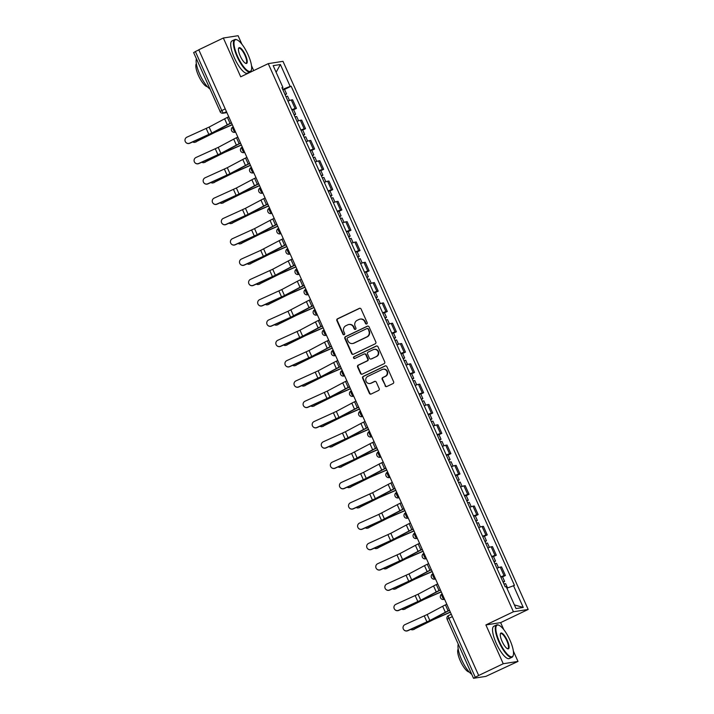 <?xml version="1.0" encoding="UTF-8"?>
<svg xmlns="http://www.w3.org/2000/svg" width="714" height="714" viewBox="0 0 714 714"><rect width="100%" height="100%" fill="white"/><g stroke="black" fill="none" stroke-linecap="round" stroke-linejoin="round"><path stroke-width="1.07" d="M366.737 323.942A0.982 0.937 -98.9 0 0 367.183 322.648L361.106 309.064A1.401 1.339 -98.9 0 0 359.329 308.368L337.508 318.801A1.401 1.339 -98.9 0 0 336.874 320.657L342.943 334.241A0.982 0.937 -98.9 0 0 344.193 334.723A0.982 0.937 -98.9 0 0 344.639 333.429L343.853 331.671A4.498 4.284 -98.9 0 1 345.906 325.727L347.718 324.852A4.498 4.284 -98.9 0 1 353.43 327.092L354.215 328.851A0.982 0.937 -98.9 0 0 355.465 329.332A0.982 0.937 -98.9 0 0 355.911 328.038L355.126 326.28A4.498 4.284 -98.9 0 1 357.178 320.336L358.99 319.461A4.498 4.284 -98.9 0 1 364.702 321.702L365.488 323.451A0.982 0.937 -98.9 0 0 366.737 323.942M385.06 385.801A1.401 1.339 -98.9 0 0 386.845 386.506L392.968 383.579A1.401 1.339 -98.9 0 0 393.61 381.713L386.863 366.639A1.401 1.339 -98.9 0 0 385.078 365.943L363.265 376.376A1.401 1.339 -98.9 0 0 362.623 378.233L369.37 393.316A1.401 1.339 -98.9 0 0 371.155 394.012L378.545 390.478A1.401 1.339 -98.9 0 0 379.188 388.612L376.296 382.16A1.401 1.339 -98.9 0 0 374.511 381.463L370.852 383.222A3.757 3.579 -98.9 0 1 365.898 380.865A3.757 3.579 -98.9 0 1 367.79 376.385L382.151 369.513A3.757 3.579 -98.9 0 1 387.104 371.869A3.757 3.579 -98.9 0 1 385.212 376.349L382.82 377.492A1.401 1.339 -98.9 0 0 382.177 379.348L385.498 385.738A1.401 1.339 -98.9 0 0 386.702 386.56M513.428 611.764L485.895 624.937L503.245 663.734L478.675 675.489L198.778 49.766L223.348 38.012L240.707 76.809L268.241 63.644L513.428 611.764L528.173 609.453L282.985 61.324L268.241 63.644M375.189 343.827A1.401 1.339 -98.9 0 0 375.832 341.97L369.084 326.896A1.401 1.339 -98.9 0 0 367.299 326.191L345.487 336.633A1.401 1.339 -98.9 0 0 344.844 338.49L351.591 353.564A1.401 1.339 -98.9 0 0 353.376 354.269L375.189 343.827M377.974 346.763L384.721 361.846A1.401 1.339 -98.9 0 1 384.078 363.703L362.266 374.136A1.401 1.339 -98.9 0 1 360.481 373.44L357.589 366.987A1.401 1.339 -98.9 0 1 358.232 365.131L367.076 360.9A1.401 1.339 -98.9 0 0 367.719 359.035L365.809 354.76A1.401 1.339 -98.9 0 0 364.024 354.064L354.813 358.464A0.982 0.937 -98.9 0 1 353.519 357.848A0.982 0.937 -98.9 0 1 354.01 356.679L376.189 346.067A1.401 1.339 -98.9 0 1 377.974 346.763M503.245 663.734L517.998 661.423L485.841 676.39L473.525 678.291L447.142 619.306L448.901 618.27L475.283 677.256L473.525 678.291M253.702 70.597L251.498 65.67M241.912 44.232L238.092 35.7L223.348 38.012M503.763 629.596L500.639 622.626L528.173 609.453M517.998 661.423L513.348 651.034M478.675 675.489L475.283 677.256M193.771 52.577L195.377 51.533L221.768 110.509A2.865 0.839 64.4 0 0 223.785 112.982L226.838 112.5M198.831 49.882L195.377 51.533M291.794 109.706A6.587 0.544 -24.1 0 1 295.132 108.582L291.285 99.987A6.587 0.544 155.9 0 0 287.947 101.111M291.285 99.987L292.597 99.781L296.444 108.376L293.624 109.724M295.132 108.582L296.444 108.376M302.709 130.037L305.53 128.69L301.683 120.095L300.371 120.3A6.587 0.544 155.9 0 0 297.033 121.425M300.88 130.019A6.587 0.544 -24.1 0 1 304.218 128.895L305.53 128.69M311.795 150.351L314.615 149.003L310.768 140.408L309.457 140.613A6.587 0.544 155.9 0 0 306.119 141.738M309.965 150.333A6.587 0.544 -24.1 0 1 313.303 149.208L314.615 149.003M320.881 170.655L323.692 169.307L319.854 160.712L318.542 160.918A6.587 0.544 155.9 0 0 315.204 162.051M319.051 170.637A6.587 0.544 -24.1 0 1 322.389 169.513L323.692 169.307M329.966 190.968L332.778 189.621L328.94 181.026L327.628 181.231A6.587 0.544 155.9 0 0 324.29 182.356M328.137 190.95A6.587 0.544 -24.1 0 1 331.474 189.826L332.778 189.621M339.052 211.282L341.863 209.934L338.025 201.339L336.713 201.544A6.587 0.544 155.9 0 0 333.376 202.669M337.222 211.264A6.587 0.544 -24.1 0 1 340.56 210.139L341.863 209.934M348.137 231.586L350.949 230.238L347.111 221.652L345.799 221.858A6.587 0.544 155.9 0 0 342.461 222.982M346.299 231.568A6.587 0.544 -24.1 0 1 349.637 230.443L350.949 230.238M357.223 251.899L360.034 250.552L356.197 241.957L354.885 242.162A6.587 0.544 155.9 0 0 351.547 243.287M355.385 251.881A6.587 0.544 -24.1 0 1 358.723 250.757L360.034 250.552M366.309 272.212L369.12 270.865L365.282 262.27L363.97 262.475A6.587 0.544 155.9 0 0 360.632 263.6M364.47 272.195A6.587 0.544 -24.1 0 1 367.808 271.07L369.12 270.865M375.385 292.526L378.206 291.169L374.368 282.583L373.056 282.789A6.587 0.544 155.9 0 0 369.718 283.913M373.556 292.508A6.587 0.544 -24.1 0 1 376.894 291.374L378.206 291.169M384.471 312.83L387.291 311.482L383.454 302.888L382.142 303.093A6.587 0.544 155.9 0 0 378.804 304.218M382.642 312.812A6.587 0.544 -24.1 0 1 385.979 311.688L387.291 311.482M393.557 333.143L396.377 331.796L392.539 323.201L391.227 323.406A6.587 0.544 155.9 0 0 387.889 324.531M391.727 333.126A6.587 0.544 -24.1 0 1 395.065 332.001L396.377 331.796M402.642 353.457L405.463 352.109L401.625 343.514L400.313 343.72A6.587 0.544 155.9 0 0 396.975 344.844M400.813 353.439A6.587 0.544 -24.1 0 1 404.151 352.314L405.463 352.109M411.728 373.761L414.548 372.413L410.711 363.819L409.399 364.024A6.587 0.544 155.9 0 0 406.061 365.157M409.898 373.743A6.587 0.544 -24.1 0 1 413.236 372.619L414.548 372.413M420.814 394.074L423.634 392.727L419.787 384.132L418.484 384.337A6.587 0.544 155.9 0 0 415.146 385.462M418.984 394.057A6.587 0.544 -24.1 0 1 422.322 392.932L423.634 392.727M429.899 414.388L432.72 413.04L428.873 404.445L427.57 404.651A6.587 0.544 155.9 0 0 424.232 405.775M428.07 414.37A6.587 0.544 -24.1 0 1 431.408 413.245L432.72 413.04M438.985 434.692L441.805 433.344L437.959 424.759L436.656 424.964A6.587 0.544 155.9 0 0 433.309 426.088M437.155 434.674A6.587 0.544 -24.1 0 1 440.493 433.55L441.805 433.344M448.071 455.005L450.891 453.658L447.044 445.063L445.732 445.268A6.587 0.544 155.9 0 0 442.394 446.393M446.241 454.988A6.587 0.544 -24.1 0 1 449.579 453.863L450.891 453.658M457.156 475.319L459.977 473.971L456.13 465.376L454.818 465.582A6.587 0.544 155.9 0 0 451.48 466.706M455.327 475.301A6.587 0.544 -24.1 0 1 458.665 474.176L459.977 473.971M466.242 495.623L469.062 494.275L465.216 485.69L463.904 485.895A6.587 0.544 155.9 0 0 460.566 487.019M464.412 495.614A6.587 0.544 -24.1 0 1 467.75 494.481L469.062 494.275M475.328 515.936L478.148 514.589L474.301 505.994L472.989 506.199A6.587 0.544 155.9 0 0 469.651 507.324M473.498 515.919A6.587 0.544 -24.1 0 1 476.836 514.794L478.148 514.589M484.413 536.25L487.234 534.902L483.387 526.307L482.075 526.513A6.587 0.544 155.9 0 0 478.737 527.637M482.584 536.232A6.587 0.544 -24.1 0 1 485.922 535.107L487.234 534.902M493.499 556.563L496.319 555.215L492.473 546.621L491.161 546.826A6.587 0.544 155.9 0 0 487.823 547.95M491.669 556.545A6.587 0.544 -24.1 0 1 495.007 555.421L496.319 555.215M502.585 576.867L505.405 575.52L501.558 566.925L500.246 567.13A6.587 0.544 155.9 0 0 496.908 568.264M500.755 576.85A6.587 0.544 -24.1 0 1 504.093 575.725L505.405 575.52M282.11 88.072L282.949 87.527L273.167 65.652L280.388 64.519L290.17 86.394L282.682 89.357M506.895 588.166L514.473 585.409L291.178 86.233L290.17 86.394M513.464 585.569L523.246 607.436L516.026 608.569L506.244 586.703L505.226 586.854L281.941 87.688L282.949 87.527M485.895 624.937L500.639 622.626M284.538 89.42L291.178 86.233M280.388 64.519L276.122 72.257M514.383 604.901L523.246 607.436M366.701 323.96A0.982 0.937 -98.9 0 1 365.916 323.388L365.131 321.63A4.498 4.284 -98.9 0 0 360.552 319.042L360.124 319.113M348.851 324.504L349.28 324.433A4.498 4.284 -98.9 0 1 353.858 327.021L354.644 328.779A0.982 0.937 -98.9 0 0 355.429 329.35M359.901 308.243A1.401 1.339 -98.9 0 0 359.758 308.296L337.936 318.739A1.401 1.339 -98.9 0 0 337.303 320.595L343.372 334.17A0.982 0.937 -98.9 0 0 344.157 334.741M367.871 326.066A1.401 1.339 -98.9 0 0 367.728 326.128L345.915 336.562A1.401 1.339 -98.9 0 0 345.273 338.418L352.02 353.501A1.401 1.339 -98.9 0 0 353.234 354.322M368.013 329.109A0.982 0.937 -98.9 0 0 366.764 328.618L347.62 337.784A0.982 0.937 -98.9 0 0 347.174 339.079L347.995 340.935A4.498 4.284 -98.9 0 0 353.707 343.166L366.8 336.91A4.498 4.284 -98.9 0 0 368.843 330.966L368.442 329.047A0.982 0.937 -98.9 0 0 367.442 328.476L367.014 328.547M352.573 343.523L353.002 343.452A4.498 4.284 -98.9 0 0 354.135 343.104L353.707 343.166M368.442 329.047L369.272 330.894A4.498 4.284 -98.9 0 1 367.228 336.838L354.135 343.104M364.372 353.948L364.809 353.885A1.401 1.339 -98.9 0 1 366.237 354.688L368.147 358.972A1.401 1.339 -98.9 0 1 367.514 360.829L358.66 365.059A1.401 1.339 -98.9 0 0 358.026 366.916L360.909 373.368A1.401 1.339 -98.9 0 0 362.123 374.198M376.76 345.942A1.401 1.339 -98.9 0 0 376.617 345.995L354.439 356.607A0.982 0.937 -98.9 0 0 354.778 358.482M376.26 356.509A3.757 3.579 -98.9 0 0 374.145 349.369A3.757 3.579 -98.9 0 0 373.199 349.664L368.138 352.091A1.401 1.339 -98.9 0 0 367.505 353.948L369.415 358.223A1.401 1.339 -98.9 0 0 371.2 358.928L376.689 356.438A3.757 3.579 -98.9 0 0 374.582 349.307L374.145 349.369M370.843 359.035L371.28 358.963A1.401 1.339 -98.9 0 0 371.628 358.856L371.2 358.928M376.689 356.438L371.628 358.856M383.097 369.218L383.525 369.147A3.757 3.579 -98.9 0 1 385.64 376.278L383.248 377.429A1.401 1.339 -98.9 0 0 382.606 379.286L385.498 385.738M369.906 383.516L370.334 383.445A3.757 3.579 -98.9 0 0 371.28 383.15L370.852 383.222M375.091 381.338A1.401 1.339 -98.9 0 0 374.948 381.401L371.28 383.15M385.649 365.818A1.401 1.339 -98.9 0 0 385.506 365.871L363.694 376.305A1.401 1.339 -98.9 0 0 363.051 378.161L369.798 393.244A1.401 1.339 -98.9 0 0 371.012 394.066M196.27 141.836A3.293 2.767 73.3 0 1 195.868 141.997L194.904 142.282A3.293 2.767 -106.7 0 0 195.297 142.122L215.191 132.251L232.327 124.754M192.744 141.916A3.293 2.767 -106.7 0 0 194.904 142.282M285.939 96.622L287.555 96.167L289.5 100.522M284.948 94.409L286.564 93.953L285.154 94.864M282.851 89.714L284.467 89.268L286.564 93.953M232.255 124.611L215.298 132.036A7.158 0.598 155.9 0 0 211.192 133.973L195.297 142.122M228.757 116.775L227.391 117.426A9.014 0.75 155.9 0 0 224.615 118.827L209.122 127.074L186.925 137.168A3.293 3.275 -42.3 0 0 185.827 142.381A3.293 3.275 -42.3 0 0 189.603 143.157L189.71 143.282A3.293 3.275 137.7 0 1 185.935 142.497L185.827 142.381M231.497 122.915L230.631 123.335A7.158 0.598 155.9 0 0 228.426 124.441L212.933 132.688A7.158 0.598 -24.1 0 1 209.006 134.598L189.71 143.282M231.434 122.763L230.069 123.415A9.014 0.75 155.9 0 0 227.293 124.816L211.799 133.063L189.603 143.157M205.355 162.14A3.293 2.767 73.3 0 1 204.954 162.301L203.99 162.596A3.293 2.767 -106.7 0 0 204.382 162.435L224.276 152.564L241.412 145.067M201.83 162.221A3.293 2.767 -106.7 0 0 203.99 162.596M295.025 116.926L296.64 116.48L298.586 120.836M294.034 114.713L295.65 114.267L294.239 115.177M291.937 110.027L293.552 109.581L295.65 114.267M241.341 144.924L224.383 152.35A7.158 0.598 155.9 0 0 220.278 154.286L204.382 162.435M214.441 182.454A3.293 2.767 73.3 0 1 214.039 182.614L213.075 182.9A3.293 2.767 -106.7 0 0 213.468 182.748L233.362 172.877L250.498 165.38M210.916 182.534A3.293 2.767 -106.7 0 0 213.075 182.9M304.102 137.24L305.726 136.793L307.672 141.14M303.12 135.026L304.735 134.58L303.325 135.482M301.022 130.341L302.638 129.886L304.735 134.58M250.427 165.237L233.46 172.663A7.158 0.598 155.9 0 0 229.364 174.6L213.468 182.748M237.842 137.088L236.477 137.74A9.014 0.75 155.9 0 0 233.701 139.132L218.207 147.387L196.011 157.482A3.293 3.275 -42.3 0 0 194.913 162.685A3.293 3.275 -42.3 0 0 198.688 163.47L198.795 163.586A3.293 3.275 137.7 0 1 195.02 162.81L194.913 162.685M240.582 143.228L239.717 143.639A7.158 0.598 155.9 0 0 237.512 144.746L222.018 153.001A7.158 0.598 -24.1 0 1 218.091 154.911L198.795 163.586M240.52 143.077L239.154 143.728A9.014 0.75 155.9 0 0 236.379 145.12L220.885 153.376L198.688 163.47M246.928 157.401L245.562 158.053A9.014 0.75 155.9 0 0 242.787 159.445L227.293 167.701L205.096 177.786A3.293 3.275 -42.3 0 0 203.999 182.998A3.293 3.275 -42.3 0 0 207.774 183.775L207.881 183.9A3.293 3.275 137.7 0 1 204.106 183.114L203.999 182.998M249.668 163.533L248.802 163.952A7.158 0.598 155.9 0 0 246.598 165.059L231.104 173.315A7.158 0.598 -24.1 0 1 227.177 175.216L207.881 183.9M249.605 163.39L248.24 164.042A9.014 0.75 155.9 0 0 245.464 165.434L229.97 173.689L207.774 183.775M237.592 56.379A17.457 5.105 64.4 0 0 251.417 69.883A17.457 5.105 64.4 0 0 248.079 54.737A17.457 5.105 64.4 0 0 237.075 39.886A17.457 5.105 64.4 0 0 237.592 56.379M251.417 69.883L251.257 70.418A17.895 5.23 -115.6 0 1 250.186 71.873A17.895 5.23 -115.6 0 1 237.093 56.584A17.895 5.23 -115.6 0 1 234.745 39.6A17.895 5.23 -115.6 0 1 236.557 39.681L237.075 39.886M240.216 55.969A8.729 2.553 -115.6 0 1 238.547 48.4A8.729 2.553 -115.6 0 1 245.455 55.148A8.729 2.553 -115.6 0 1 245.723 63.394A8.729 2.553 -115.6 0 1 240.216 55.969M245.455 63.269A8.3 2.428 64.4 0 0 246.044 63.225A8.3 2.428 64.4 0 0 244.956 55.344A8.3 2.428 64.4 0 0 238.887 48.249A8.3 2.428 64.4 0 0 238.476 48.686M209.916 88.982A17.895 5.23 -115.6 0 1 199.804 74.417A17.895 5.23 -115.6 0 1 196.412 58.798M207.372 86.671A12.879 3.766 -115.6 0 1 198.465 75.541A12.879 3.766 -115.6 0 1 196.368 63.644M250.186 71.873L247.472 73.176A17.895 5.23 -115.6 0 1 234.379 57.879A17.895 5.23 -115.6 0 1 232.032 40.894L234.745 39.6M499.434 641.743A17.457 5.105 64.4 0 0 513.268 655.247A17.457 5.105 64.4 0 0 509.93 640.101A17.457 5.105 64.4 0 0 498.916 625.25A17.457 5.105 64.4 0 0 499.434 641.743M513.268 655.247L513.107 655.773A17.895 5.23 -115.6 0 1 512.027 657.237A17.895 5.23 -115.6 0 1 498.934 641.94A17.895 5.23 -115.6 0 1 496.587 624.964A17.895 5.23 -115.6 0 1 498.408 625.045L498.916 625.25M502.058 641.333A8.729 2.553 -115.6 0 1 500.389 633.764A8.729 2.553 -115.6 0 1 507.306 640.512A8.729 2.553 -115.6 0 1 507.565 648.758A8.729 2.553 -115.6 0 1 502.058 641.333M507.297 648.633A8.3 2.428 64.4 0 0 507.895 648.589A8.3 2.428 64.4 0 0 506.806 640.708A8.3 2.428 64.4 0 0 500.728 633.613A8.3 2.428 64.4 0 0 500.327 634.05M471.767 674.346A17.895 5.23 -115.6 0 1 461.646 659.781A17.895 5.23 -115.6 0 1 458.263 644.162M469.223 672.026A12.879 3.766 -115.6 0 1 460.316 660.905A12.879 3.766 -115.6 0 1 458.209 649.008M512.027 657.237L509.314 658.54A17.895 5.23 -115.6 0 1 496.221 643.243A17.895 5.23 -115.6 0 1 493.874 626.258L496.587 624.964M223.527 202.767A3.293 2.767 73.3 0 1 223.125 202.928L222.161 203.213A3.293 2.767 -106.7 0 0 222.554 203.053L242.448 193.182L259.575 185.685M220.001 202.847A3.293 2.767 -106.7 0 0 222.161 203.213M313.187 157.553L314.812 157.098L316.757 161.453M312.205 155.34L313.821 154.884L312.411 155.795M310.108 150.645L311.723 150.199L313.821 154.884M259.512 185.542L242.546 192.976A7.158 0.598 155.9 0 0 238.449 194.904L222.554 203.053M232.603 223.08A3.293 2.767 73.3 0 1 232.211 223.232L231.247 223.527A3.293 2.767 -106.7 0 0 231.639 223.366L251.533 213.495L268.66 205.998M229.087 223.152A3.293 2.767 -106.7 0 0 231.247 223.527M322.273 177.857L323.897 177.411L325.843 181.767M321.282 175.644L322.906 175.198L321.496 176.108M319.194 170.958L320.809 170.512L322.906 175.198M268.598 205.855L251.631 213.281A7.158 0.598 155.9 0 0 247.535 215.217L231.639 223.366M241.689 243.385A3.293 2.767 73.3 0 1 241.296 243.545L240.332 243.84A3.293 2.767 -106.7 0 0 240.725 243.679L260.619 233.808L277.746 226.311M238.173 243.465A3.293 2.767 -106.7 0 0 240.332 243.84M331.358 198.171L332.983 197.724L334.928 202.071M330.368 195.957L331.992 195.511L330.582 196.421M328.279 191.272L329.895 190.816L331.992 195.511M277.684 226.168L260.717 233.594A7.158 0.598 155.9 0 0 256.621 235.531L240.725 243.679M256.014 177.706L254.648 178.357A9.014 0.75 155.9 0 0 251.872 179.758L236.379 188.005L214.182 198.099A3.293 3.275 -42.3 0 0 213.084 203.311A3.293 3.275 -42.3 0 0 216.86 204.088L216.967 204.213A3.293 3.275 137.7 0 1 213.191 203.428L213.084 203.311M258.754 183.846L257.888 184.266A7.158 0.598 155.9 0 0 255.683 185.372L240.19 193.619A7.158 0.598 -24.1 0 1 236.263 195.529L216.967 204.213M258.691 183.694L257.326 184.355A9.014 0.75 155.9 0 0 254.55 185.747L239.056 193.994L216.86 204.088M265.099 198.019L263.734 198.67A9.014 0.75 155.9 0 0 260.958 200.063L245.464 208.318L223.268 218.413A3.293 3.275 -42.3 0 0 222.17 223.616A3.293 3.275 -42.3 0 0 225.945 224.401L226.052 224.517A3.293 3.275 137.7 0 1 222.277 223.741L222.17 223.616M267.839 204.159L266.974 204.57A7.158 0.598 155.9 0 0 264.769 205.677L249.275 213.932A7.158 0.598 -24.1 0 1 245.348 215.842L226.052 224.517M267.777 204.008L266.411 204.659A9.014 0.75 155.9 0 0 263.636 206.051L248.142 214.307L225.945 224.401M274.185 218.332L272.819 218.984A9.014 0.75 155.9 0 0 270.044 220.376L254.55 228.632L232.353 238.726A3.293 3.275 -42.3 0 0 231.256 243.929A3.293 3.275 -42.3 0 0 235.031 244.715L235.138 244.831A3.293 3.275 137.7 0 1 231.363 244.054L231.256 243.929M276.925 224.464L276.05 224.883A7.158 0.598 155.9 0 0 273.855 225.99L258.361 234.246A7.158 0.598 -24.1 0 1 254.425 236.147L235.138 244.831M276.862 224.321L275.497 224.972A9.014 0.75 155.9 0 0 272.721 226.365L257.227 234.62L235.031 244.715M250.775 263.698A3.293 2.767 73.3 0 1 250.382 263.859L249.418 264.144A3.293 2.767 -106.7 0 0 249.811 263.984L269.705 254.122L286.832 246.616M247.258 263.778A3.293 2.767 -106.7 0 0 249.418 264.144M340.444 218.484L342.068 218.029L344.014 222.384M339.453 216.271L341.078 215.815L339.659 216.726M337.365 211.585L338.98 211.13L341.078 215.815M286.769 246.473L269.803 253.907A7.158 0.598 155.9 0 0 265.706 255.835L249.811 263.984M283.271 238.637L281.905 239.297A9.014 0.75 155.9 0 0 279.129 240.689L260.726 250.355L241.439 259.03A3.293 3.275 -42.3 0 0 240.341 264.242A3.293 3.275 -42.3 0 0 244.117 265.019L244.224 265.144A3.293 3.275 137.7 0 1 240.448 264.358L240.341 264.242M286.011 244.777L285.136 245.197A7.158 0.598 155.9 0 0 282.94 246.303L267.447 254.55A7.158 0.598 -24.1 0 1 263.511 256.46L244.224 265.144M285.948 244.625L284.583 245.286A9.014 0.75 155.9 0 0 281.807 246.678L263.404 256.344L244.117 265.019M259.86 284.011A3.293 2.767 73.3 0 1 259.468 284.163L258.504 284.458A3.293 2.767 -106.7 0 0 258.896 284.297L278.79 274.426L295.917 266.929M256.344 284.092A3.293 2.767 -106.7 0 0 258.504 284.458M349.53 238.788L351.154 238.342L353.1 242.698M348.539 236.575L350.163 236.129L348.744 237.039M346.442 231.889L348.066 231.443L350.163 236.129M295.855 266.786L278.888 274.212A7.158 0.598 155.9 0 0 274.792 276.148L258.896 284.297M292.356 258.95L290.991 259.601A9.014 0.75 155.9 0 0 288.215 260.994L272.721 269.249L250.525 279.344A3.293 3.275 -42.3 0 0 249.427 284.547A3.293 3.275 -42.3 0 0 253.202 285.332L253.309 285.457A3.293 3.275 137.7 0 1 249.534 284.672L249.427 284.547M295.096 265.09L294.222 265.501A7.158 0.598 155.9 0 0 292.026 266.608L276.532 274.863A7.158 0.598 -24.1 0 1 272.596 276.773L253.309 285.457M295.034 264.939L293.668 265.59A9.014 0.75 155.9 0 0 290.893 266.982L275.399 275.238L253.202 285.332M268.946 304.316A3.293 2.767 73.3 0 1 268.553 304.476L267.589 304.771A3.293 2.767 -106.7 0 0 267.982 304.61L287.876 294.739L305.003 287.242M265.429 304.396A3.293 2.767 -106.7 0 0 267.589 304.771M358.615 259.102L360.24 258.655L362.185 263.002M357.625 256.888L359.249 256.442L357.83 257.352M355.527 252.203L357.152 251.756L359.249 256.442M304.94 287.099L287.974 294.525A7.158 0.598 155.9 0 0 283.877 296.462L267.982 304.61M301.433 279.263L300.076 279.915A9.014 0.75 155.9 0 0 297.301 281.307L281.807 289.563L259.61 299.657A3.293 3.275 -42.3 0 0 258.513 304.86A3.293 3.275 -42.3 0 0 262.288 305.646L262.395 305.762A3.293 3.275 137.7 0 1 258.62 304.985L258.513 304.86M304.182 285.395L303.307 285.814A7.158 0.598 155.9 0 0 301.112 286.921L285.618 295.177A7.158 0.598 -24.1 0 1 281.682 297.078L262.395 305.762M304.119 285.252L302.754 285.903A9.014 0.75 155.9 0 0 299.978 287.296L284.484 295.551L262.288 305.646M278.032 324.629A3.293 2.767 73.3 0 1 277.639 324.79L276.675 325.075A3.293 2.767 -106.7 0 0 277.068 324.915L296.962 315.053L314.089 307.547M274.515 324.709A3.293 2.767 -106.7 0 0 276.675 325.075M367.701 279.415L369.325 278.96L371.271 283.315M366.71 277.202L368.335 276.746L366.916 277.657M364.613 272.516L366.237 272.061L368.335 276.746M314.026 307.413L297.06 314.838A7.158 0.598 155.9 0 0 292.963 316.766L277.068 324.915M310.519 299.577L309.162 300.228A9.014 0.75 155.9 0 0 306.386 301.62L287.983 311.286L268.696 319.961A3.293 3.275 -42.3 0 0 267.598 325.173A3.293 3.275 -42.3 0 0 271.374 325.95L271.481 326.075A3.293 3.275 137.7 0 1 267.705 325.289L267.598 325.173M313.267 305.708L312.393 306.127A7.158 0.598 155.9 0 0 310.197 307.234L294.703 315.481A7.158 0.598 -24.1 0 1 290.768 317.391L271.481 326.075M313.205 305.565L311.839 306.217A9.014 0.75 155.9 0 0 309.064 307.609L290.66 317.275L271.374 325.95M287.117 344.942A3.293 2.767 73.3 0 1 286.725 345.103L285.761 345.389A3.293 2.767 -106.7 0 0 286.153 345.228L306.047 335.357L323.174 327.86M283.601 345.023A3.293 2.767 -106.7 0 0 285.761 345.389M376.787 299.728L378.411 299.273L380.357 303.628M375.796 297.515L377.42 297.06L376.001 297.97M373.699 292.82L375.323 292.374L377.42 297.06M323.112 327.717L306.145 335.143A7.158 0.598 155.9 0 0 302.049 337.079L286.153 345.228M296.203 365.247A3.293 2.767 73.3 0 1 295.81 365.407L294.846 365.702A3.293 2.767 -106.7 0 0 295.239 365.541L315.133 355.67L332.26 348.173M292.686 365.327A3.293 2.767 -106.7 0 0 294.846 365.702M385.872 320.033L387.497 319.586L389.442 323.942M384.882 317.819L386.506 317.373L385.087 318.283M382.784 313.134L384.409 312.687L386.506 317.373M332.197 348.03L315.231 355.456A7.158 0.598 155.9 0 0 311.134 357.393L295.239 365.541M305.289 385.56A3.293 2.767 73.3 0 1 304.896 385.721L303.932 386.006A3.293 2.767 -106.7 0 0 304.325 385.855L324.218 375.983L341.346 368.486M301.772 385.64A3.293 2.767 -106.7 0 0 303.932 386.006M394.958 340.346L396.582 339.9L398.528 344.246M393.967 338.133L395.592 337.686L394.173 338.588M391.87 333.447L393.494 332.992L395.592 337.686M341.283 368.344L324.317 375.769A7.158 0.598 155.9 0 0 320.22 377.706L304.325 385.855M314.374 405.873A3.293 2.767 73.3 0 1 313.981 406.034L313.018 406.32A3.293 2.767 -106.7 0 0 313.41 406.159L333.304 396.288L350.431 388.791M310.858 405.954A3.293 2.767 -106.7 0 0 313.018 406.32M404.044 360.659L405.668 360.204L407.614 364.559M403.053 358.446L404.677 357.991L403.258 358.901M400.956 353.751L402.58 353.305L404.677 357.991M350.369 388.648L333.402 396.083A7.158 0.598 155.9 0 0 329.306 398.01L313.41 406.159M323.46 426.187A3.293 2.767 73.3 0 1 323.067 426.338L322.094 426.633A3.293 2.767 -106.7 0 0 322.496 426.472L342.39 416.601L359.517 409.104M319.943 426.258A3.293 2.767 -106.7 0 0 322.094 426.633M413.129 380.964L414.754 380.517L416.699 384.873M412.139 378.75L413.763 378.304L412.344 379.214M410.041 374.065L411.666 373.618L413.763 378.304M359.454 408.961L342.488 416.387A7.158 0.598 155.9 0 0 338.391 418.324L322.496 426.472M332.546 446.491A3.293 2.767 73.3 0 1 332.153 446.652L331.18 446.937A3.293 2.767 -106.7 0 0 331.582 446.786L351.475 436.914L368.602 429.417M329.029 446.571A3.293 2.767 -106.7 0 0 331.18 446.937M422.215 401.277L423.839 400.831L425.785 405.177M421.224 399.064L422.849 398.617L421.43 399.528M419.127 394.378L420.751 393.923L422.849 398.617M368.54 429.275L351.574 436.7A7.158 0.598 155.9 0 0 347.468 438.637L331.582 446.786M319.604 319.881L318.248 320.532A9.014 0.75 155.9 0 0 315.472 321.934L299.978 330.18L277.782 340.275A3.293 3.275 -42.3 0 0 276.684 345.487A3.293 3.275 -42.3 0 0 280.459 346.263L280.566 346.388A3.293 3.275 137.7 0 1 276.791 345.603L276.684 345.487M322.353 326.021L321.478 326.441A7.158 0.598 155.9 0 0 319.283 327.548L303.789 335.794A7.158 0.598 -24.1 0 1 299.853 337.704L280.566 346.388M322.291 325.87L320.925 326.521A9.014 0.75 155.9 0 0 318.149 327.922L302.656 336.169L280.459 346.263M328.69 340.194L327.333 340.846A9.014 0.75 155.9 0 0 324.558 342.238L309.064 350.494L286.867 360.588A3.293 3.275 -42.3 0 0 285.77 365.791A3.293 3.275 -42.3 0 0 289.545 366.577L289.652 366.693A3.293 3.275 137.7 0 1 285.877 365.916L285.77 365.791M331.439 346.335L330.564 346.745A7.158 0.598 155.9 0 0 328.369 347.852L312.875 356.107A7.158 0.598 -24.1 0 1 308.939 358.017L289.652 366.693M331.376 346.183L330.011 346.834A9.014 0.75 155.9 0 0 327.235 348.227L311.741 356.482L289.545 366.577M337.776 360.508L336.41 361.159A9.014 0.75 155.9 0 0 333.643 362.551L318.149 370.807L295.944 380.892A3.293 3.275 -42.3 0 0 294.855 386.104A3.293 3.275 -42.3 0 0 298.63 386.881L298.738 387.006A3.293 3.275 137.7 0 1 294.962 386.22L294.855 386.104M340.524 366.639L339.65 367.058A7.158 0.598 155.9 0 0 337.454 368.165L321.96 376.421A7.158 0.598 -24.1 0 1 318.025 378.322L298.738 387.006M340.462 366.496L339.096 367.148A9.014 0.75 155.9 0 0 336.321 368.54L320.827 376.796L298.63 386.881M346.861 380.812L345.496 381.463A9.014 0.75 155.9 0 0 342.729 382.865L327.235 391.111L305.03 401.206A3.293 3.275 -42.3 0 0 303.941 406.418A3.293 3.275 -42.3 0 0 307.716 407.194L307.823 407.319A3.293 3.275 137.7 0 1 304.048 406.534L303.941 406.418M349.61 386.952L348.735 387.372A7.158 0.598 155.9 0 0 346.54 388.478L331.046 396.725A7.158 0.598 -24.1 0 1 327.11 398.635L307.823 407.319M349.539 386.801L348.182 387.452A9.014 0.75 155.9 0 0 345.406 388.853L329.913 397.1L307.716 407.194M355.947 401.125L354.581 401.777A9.014 0.75 155.9 0 0 351.815 403.169L336.321 411.425L314.115 421.519A3.293 3.275 -42.3 0 0 313.018 426.722A3.293 3.275 -42.3 0 0 316.802 427.507L316.909 427.624A3.293 3.275 137.7 0 1 313.134 426.847L313.018 426.722M358.696 407.266L357.821 407.676A7.158 0.598 155.9 0 0 355.617 408.783L340.132 417.038A7.158 0.598 -24.1 0 1 336.196 418.948L316.909 427.624M358.624 407.114L357.268 407.765A9.014 0.75 155.9 0 0 354.492 409.158L338.998 417.413L316.802 427.507M365.032 421.438L363.667 422.09A9.014 0.75 155.9 0 0 360.9 423.482L345.406 431.738L323.201 441.832A3.293 3.275 -42.3 0 0 322.103 447.035A3.293 3.275 -42.3 0 0 325.887 447.821L325.995 447.937A3.293 3.275 137.7 0 1 322.219 447.16L322.103 447.035M367.781 427.57L366.907 427.989A7.158 0.598 155.9 0 0 364.702 429.096L349.217 437.352A7.158 0.598 -24.1 0 1 345.281 439.253L325.995 447.937M367.71 427.427L366.353 428.079A9.014 0.75 155.9 0 0 363.578 429.471L348.084 437.727L325.887 447.821M341.631 466.804A3.293 2.767 73.3 0 1 341.238 466.965L340.266 467.251A3.293 2.767 -106.7 0 0 340.667 467.09L360.561 457.228L377.688 449.722M338.115 466.885A3.293 2.767 -106.7 0 0 340.266 467.251M431.301 421.59L432.925 421.135L434.871 425.49M430.31 419.377L431.934 418.922L430.515 419.832M428.213 414.691L429.837 414.236L431.934 418.922M377.626 449.579L360.659 457.014A7.158 0.598 155.9 0 0 356.554 458.941L340.667 467.09M374.118 441.743L372.753 442.403A9.014 0.75 155.9 0 0 369.977 443.796L351.583 453.461L332.287 462.136A3.293 3.275 -42.3 0 0 331.189 467.349A3.293 3.275 -42.3 0 0 334.973 468.125L335.08 468.25A3.293 3.275 137.7 0 1 331.305 467.465L331.189 467.349M376.867 447.883L375.992 448.303A7.158 0.598 155.9 0 0 373.788 449.409L358.294 457.656A7.158 0.598 -24.1 0 1 354.367 459.566L335.08 468.25M376.796 447.732L375.439 448.392A9.014 0.75 155.9 0 0 372.663 449.784L354.26 459.45L334.973 468.125M350.717 487.118A3.293 2.767 73.3 0 1 350.324 487.269L349.351 487.564A3.293 2.767 -106.7 0 0 349.753 487.403L369.647 477.532L386.774 470.035M347.2 487.198A3.293 2.767 -106.7 0 0 349.351 487.564M440.386 441.895L442.011 441.448L443.956 445.804M439.396 439.681L441.02 439.235L439.601 440.145M437.298 434.996L438.923 434.549L441.02 439.235M386.711 469.892L369.745 477.318A7.158 0.598 155.9 0 0 365.639 479.255L349.753 487.403M383.204 462.056L381.838 462.708A9.014 0.75 155.9 0 0 379.063 464.1L363.578 472.356L341.372 482.45A3.293 3.275 -42.3 0 0 340.275 487.653A3.293 3.275 -42.3 0 0 344.05 488.438L344.166 488.554A3.293 3.275 137.7 0 1 340.391 487.778L340.275 487.653M385.953 468.197L385.078 468.607A7.158 0.598 155.9 0 0 382.874 469.714L367.38 477.969A7.158 0.598 -24.1 0 1 363.453 479.879L344.166 488.554M385.881 468.045L384.525 468.696A9.014 0.75 155.9 0 0 381.749 470.089L366.255 478.344L344.05 488.438M359.802 507.422A3.293 2.767 73.3 0 1 359.41 507.583L358.437 507.877A3.293 2.767 -106.7 0 0 358.839 507.716L378.732 497.845L395.859 490.348M356.286 507.502A3.293 2.767 -106.7 0 0 358.437 507.877M449.472 462.208L451.096 461.762L453.042 466.108M448.481 459.994L450.106 459.548L448.687 460.459M446.384 455.309L448.008 454.863L450.106 459.548M395.797 490.206L378.831 497.631A7.158 0.598 155.9 0 0 374.725 499.568L358.839 507.716M392.289 482.369L390.924 483.021A9.014 0.75 155.9 0 0 388.148 484.413L372.654 492.669L350.458 502.763A3.293 3.275 -42.3 0 0 349.36 507.966A3.293 3.275 -42.3 0 0 353.135 508.752L353.252 508.868A3.293 3.275 137.7 0 1 349.476 508.091L349.36 507.966M395.038 488.501L394.164 488.92A7.158 0.598 155.9 0 0 391.959 490.027L376.465 498.283A7.158 0.598 -24.1 0 1 372.538 500.184L353.252 508.868M394.967 488.358L393.601 489.01A9.014 0.75 155.9 0 0 390.835 490.402L375.341 498.658L353.135 508.752M368.888 527.735A3.293 2.767 73.3 0 1 368.495 527.896L367.523 528.181A3.293 2.767 -106.7 0 0 367.924 528.021L387.818 518.159L404.945 510.653M365.372 527.816A3.293 2.767 -106.7 0 0 367.523 528.181M458.558 482.521L460.182 482.066L462.128 486.421M457.567 480.308L459.191 479.853L457.772 480.763M455.47 475.622L457.094 475.167L459.191 479.853M404.883 510.519L387.916 517.945A7.158 0.598 155.9 0 0 383.811 519.872L367.924 528.021M401.375 502.683L400.01 503.334A9.014 0.75 155.9 0 0 397.234 504.727L378.839 514.392L359.544 523.067A3.293 3.275 -42.3 0 0 358.446 528.28A3.293 3.275 -42.3 0 0 362.221 529.056L362.337 529.181A3.293 3.275 137.7 0 1 358.562 528.396L358.446 528.28M404.124 508.814L403.249 509.234A7.158 0.598 155.9 0 0 401.045 510.34L385.551 518.587A7.158 0.598 -24.1 0 1 381.624 520.497L362.337 529.181M404.053 508.671L402.687 509.323A9.014 0.75 155.9 0 0 399.92 510.715L381.517 520.381L362.221 529.056M377.974 548.049A3.293 2.767 73.3 0 1 377.581 548.209L376.608 548.495A3.293 2.767 -106.7 0 0 377.01 548.334L396.904 538.463L414.031 530.966M374.448 548.129A3.293 2.767 -106.7 0 0 376.608 548.495M467.643 502.834L469.268 502.379L471.213 506.735M466.653 500.621L468.277 500.166L466.858 501.076M464.555 495.927L466.18 495.48L468.277 500.166M413.968 530.823L397.002 538.249A7.158 0.598 155.9 0 0 392.896 540.186L377.01 548.334M410.461 522.987L409.095 523.639A9.014 0.75 155.9 0 0 406.32 525.031L390.826 533.287L368.629 543.381A3.293 3.275 -42.3 0 0 367.531 548.593A3.293 3.275 -42.3 0 0 371.307 549.369L371.423 549.494A3.293 3.275 137.7 0 1 367.648 548.709L367.531 548.593M413.21 529.128L412.335 529.547A7.158 0.598 155.9 0 0 410.131 530.645L394.637 538.9A7.158 0.598 -24.1 0 1 390.71 540.81L371.423 549.494M413.138 528.976L411.773 529.627A9.014 0.75 155.9 0 0 409.006 531.029L393.512 539.275L371.307 549.369M387.059 568.353A3.293 2.767 73.3 0 1 386.667 568.514L385.694 568.808A3.293 2.767 -106.7 0 0 386.096 568.647L405.989 558.776L423.116 551.279M383.534 568.433A3.293 2.767 -106.7 0 0 385.694 568.808M476.729 523.139L478.353 522.693L480.299 527.039M475.738 520.925L477.363 520.479L475.943 521.39M473.641 516.24L475.265 515.794L477.363 520.479M423.054 551.137L406.087 558.562A7.158 0.598 155.9 0 0 401.982 560.499L386.096 568.647M419.546 543.3L418.181 543.952A9.014 0.75 155.9 0 0 415.405 545.344L399.911 553.6L377.715 563.694A3.293 3.275 -42.3 0 0 376.617 568.897A3.293 3.275 -42.3 0 0 380.392 569.683L380.508 569.799A3.293 3.275 137.7 0 1 376.733 569.022L376.617 568.897M422.295 549.441L421.421 549.851A7.158 0.598 155.9 0 0 419.216 550.958L403.722 559.214A7.158 0.598 -24.1 0 1 399.795 561.124L380.508 569.799M422.224 549.289L420.858 549.941A9.014 0.75 155.9 0 0 418.092 551.333L402.598 559.589L380.392 569.683M396.145 588.666A3.293 2.767 73.3 0 1 395.752 588.827L394.78 589.112A3.293 2.767 -106.7 0 0 395.181 588.961L415.075 579.09L432.202 571.593M392.62 588.747A3.293 2.767 -106.7 0 0 394.78 589.112M485.815 543.452L487.439 543.006L489.385 547.352M484.824 541.239L486.448 540.793L485.029 541.694M482.726 536.553L484.351 536.098L486.448 540.793M432.14 571.45L415.173 578.875A7.158 0.598 155.9 0 0 411.068 580.812L395.181 588.961M428.632 563.614L427.267 564.265A9.014 0.75 155.9 0 0 424.491 565.658L408.997 573.913L386.801 583.998A3.293 3.275 -42.3 0 0 385.703 589.211A3.293 3.275 -42.3 0 0 389.478 589.987L389.594 590.112A3.293 3.275 137.7 0 1 385.819 589.327L385.703 589.211M431.381 569.745L430.506 570.165A7.158 0.598 155.9 0 0 428.302 571.271L412.808 579.527A7.158 0.598 -24.1 0 1 408.881 581.428L389.594 590.112M431.31 569.602L429.944 570.254A9.014 0.75 155.9 0 0 427.168 571.646L411.683 579.902L389.478 589.987M405.231 608.98A3.293 2.767 73.3 0 1 404.838 609.14L403.865 609.426A3.293 2.767 -106.7 0 0 404.258 609.265L424.161 599.394L441.288 591.897M401.705 609.06A3.293 2.767 -106.7 0 0 403.865 609.426M494.9 563.765L496.525 563.31L498.47 567.666M493.909 561.552L495.534 561.097L494.115 562.007M491.812 556.858L493.436 556.411L495.534 561.097M441.225 591.754L424.259 599.18A7.158 0.598 155.9 0 0 420.153 601.117L404.258 609.265M437.718 583.918L436.352 584.57A9.014 0.75 155.9 0 0 433.577 585.971L418.083 594.218L395.886 604.312A3.293 3.275 -42.3 0 0 394.788 609.524A3.293 3.275 -42.3 0 0 398.564 610.3L398.68 610.425A3.293 3.275 137.7 0 1 394.896 609.64L394.788 609.524M440.467 590.059L439.592 590.478A7.158 0.598 155.9 0 0 437.387 591.585L421.894 599.831A7.158 0.598 -24.1 0 1 417.967 601.741L398.68 610.425M440.395 589.907L439.03 590.558A9.014 0.75 155.9 0 0 436.254 591.96L420.76 600.206L398.564 610.3M414.316 629.284A3.293 2.767 73.3 0 1 413.924 629.445L412.951 629.739A3.293 2.767 -106.7 0 0 413.344 629.578L433.246 619.707L450.373 612.21M410.791 629.364A3.293 2.767 -106.7 0 0 412.951 629.739M503.986 584.07L505.61 583.624L507.529 587.917M502.995 581.856L504.619 581.41L503.2 582.321M500.898 577.171L502.522 576.725L504.619 581.41M450.311 612.068L433.344 619.493A7.158 0.598 155.9 0 0 429.239 621.43L413.344 629.578M446.803 604.231L445.438 604.883A9.014 0.75 155.9 0 0 442.662 606.275L427.168 614.531L404.972 624.625A3.293 3.275 -42.3 0 0 403.874 629.828A3.293 3.275 -42.3 0 0 407.649 630.614L407.765 630.73A3.293 3.275 137.7 0 1 403.981 629.953L403.874 629.828M449.552 610.372L448.678 610.782A7.158 0.598 155.9 0 0 446.473 611.889L430.979 620.145A7.158 0.598 -24.1 0 1 427.052 622.055L407.765 630.73M449.481 610.22L448.115 610.872A9.014 0.75 155.9 0 0 445.34 612.264L429.846 620.52L407.649 630.614M451.284 614.245L448.597 615.539A2.865 0.839 64.4 0 0 448.526 615.557A2.865 0.839 64.4 0 0 448.901 618.27L452.346 616.628M226.481 111.687L223.785 112.982A2.865 2.731 -98.9 0 1 223.071 113.205L226.891 112.607M495.007 555.421L491.161 546.826M485.922 535.107L482.075 526.513M476.836 514.794L472.989 506.199M467.75 494.481L463.904 485.895M458.665 474.176L454.818 465.582M449.579 453.863L445.732 445.268M440.493 433.55L436.656 424.964M431.408 413.245L427.57 404.651M422.322 392.932L418.484 384.337M413.236 372.619L409.399 364.024M404.151 352.314L400.313 343.72M395.065 332.001L391.227 323.406M385.979 311.688L382.142 303.093M376.894 291.374L373.056 282.789M367.808 271.07L363.97 262.475M358.723 250.757L354.885 242.162M349.637 230.443L345.799 221.858M340.56 210.139L336.713 201.544M331.474 189.826L327.628 181.231M322.389 169.513L318.542 160.918M313.303 149.208L309.457 140.613M304.218 128.895L300.371 120.3M504.093 575.725L500.246 567.13M442.198 593.941L441.975 594.048A2.865 0.839 64.4 0 0 441.904 594.066A2.865 0.839 64.4 0 0 442.332 596.895A2.865 0.839 64.4 0 0 444.304 599.251A2.865 2.731 81.1 0 1 443.59 599.474L444.608 599.314M434.505 579.161A2.865 2.865 0 0 1 432.818 573.753L432.889 573.735A2.865 0.839 64.4 0 0 432.818 573.753A2.865 0.839 64.4 0 0 433.246 576.582A2.865 0.839 64.4 0 0 435.219 578.938A2.865 2.731 81.1 0 1 434.505 579.161L435.522 579.009M425.419 558.857A2.865 2.865 0 0 1 423.732 553.448L423.804 553.421A2.865 0.839 64.4 0 0 423.732 553.448A2.865 0.839 64.4 0 0 424.161 556.277A2.865 0.839 64.4 0 0 426.133 558.634A2.865 2.731 81.1 0 1 425.419 558.857L426.436 558.696M416.333 538.543A2.865 2.865 0 0 1 414.647 533.135L414.718 533.108A2.865 0.839 64.4 0 0 414.647 533.135A2.865 0.839 64.4 0 0 415.075 535.964A2.865 0.839 64.4 0 0 417.047 538.32A2.865 2.731 81.1 0 1 416.333 538.543L417.351 538.383M407.248 518.23A2.865 2.865 0 0 1 405.57 512.822L405.632 512.804A2.865 0.839 64.4 0 0 405.57 512.822A2.865 0.839 64.4 0 0 405.989 515.651A2.865 0.839 64.4 0 0 407.962 518.007A2.865 2.731 81.1 0 1 407.248 518.23L408.265 518.069M398.162 497.926A2.865 2.865 0 0 1 396.484 492.508L396.547 492.49A2.865 0.839 64.4 0 0 396.484 492.508A2.865 0.839 64.4 0 0 396.904 495.346A2.865 0.839 64.4 0 0 398.876 497.703A2.865 2.731 81.1 0 1 398.162 497.926L399.18 497.765M387.684 472.079L387.461 472.177A2.865 0.839 64.4 0 0 387.399 472.204A2.865 0.839 64.4 0 0 387.818 475.033A2.865 0.839 64.4 0 0 389.79 477.389A2.865 2.731 81.1 0 1 389.076 477.612L390.094 477.452M378.598 451.766L378.384 451.873A2.865 0.839 64.4 0 0 378.313 451.891A2.865 0.839 64.4 0 0 378.732 454.72A2.865 0.839 64.4 0 0 380.714 457.076A2.865 2.731 81.1 0 1 379.991 457.299L381.008 457.139M370.905 436.995A2.865 2.865 0 0 1 369.227 431.577L369.299 431.559A2.865 0.839 64.4 0 0 369.227 431.577A2.865 0.839 64.4 0 0 369.647 434.415A2.865 0.839 64.4 0 0 371.628 436.763A2.865 2.731 81.1 0 1 370.905 436.995L371.923 436.834M361.819 416.681A2.865 2.865 0 0 1 360.142 411.273L360.213 411.246A2.865 0.839 64.4 0 0 360.142 411.273A2.865 0.839 64.4 0 0 360.57 414.102A2.865 0.839 64.4 0 0 362.542 416.458A2.865 2.731 81.1 0 1 361.819 416.681L362.837 416.521M352.734 396.368A2.865 2.865 0 0 1 351.056 390.96L351.127 390.942A2.865 0.839 64.4 0 0 351.056 390.96A2.865 0.839 64.4 0 0 351.484 393.789A2.865 0.839 64.4 0 0 353.457 396.145A2.865 2.731 81.1 0 1 352.734 396.368L353.751 396.208M343.648 376.055A2.865 2.865 0 0 1 341.97 370.646L342.042 370.628A2.865 0.839 64.4 0 0 341.97 370.646A2.865 0.839 64.4 0 0 342.399 373.476A2.865 0.839 64.4 0 0 344.371 375.832A2.865 2.731 81.1 0 1 343.648 376.055L344.666 375.903M334.563 355.75A2.865 2.865 0 0 1 332.885 350.342L332.956 350.315A2.865 0.839 64.4 0 0 332.885 350.342A2.865 0.839 64.4 0 0 333.313 353.171A2.865 0.839 64.4 0 0 335.285 355.527A2.865 2.731 81.1 0 1 334.563 355.75L335.58 355.59M325.477 335.437A2.865 2.865 0 0 1 323.799 330.029L323.87 330.002A2.865 0.839 64.4 0 0 323.799 330.029A2.865 0.839 64.4 0 0 324.227 332.858A2.865 0.839 64.4 0 0 326.2 335.214A2.865 2.731 81.1 0 1 325.477 335.437L326.494 335.277M315.008 309.59L314.785 309.697A2.865 0.839 64.4 0 0 314.713 309.715A2.865 0.839 64.4 0 0 315.142 312.545A2.865 0.839 64.4 0 0 317.114 314.901A2.865 2.731 81.1 0 1 316.391 315.124L317.409 314.963M307.306 294.82A2.865 2.865 0 0 1 305.628 289.411L305.699 289.384A2.865 0.839 64.4 0 0 305.628 289.411A2.865 0.839 64.4 0 0 306.056 292.24A2.865 0.839 64.4 0 0 308.029 294.596A2.865 2.731 81.1 0 1 307.306 294.82L308.323 294.659M298.22 274.506A2.865 2.865 0 0 1 296.542 269.098L296.613 269.071A2.865 0.839 64.4 0 0 296.542 269.098A2.865 0.839 64.4 0 0 296.97 271.927A2.865 0.839 64.4 0 0 298.943 274.283A2.865 2.731 81.1 0 1 298.22 274.506L299.237 274.346M289.134 254.193A2.865 2.865 0 0 1 287.456 248.784L287.528 248.767A2.865 0.839 64.4 0 0 287.456 248.784A2.865 0.839 64.4 0 0 287.885 251.614A2.865 0.839 64.4 0 0 289.857 253.97A2.865 2.731 81.1 0 1 289.134 254.193L290.152 254.032M278.665 228.346L278.442 228.453A2.865 0.839 64.4 0 0 278.371 228.471A2.865 0.839 64.4 0 0 278.799 231.309A2.865 0.839 64.4 0 0 280.772 233.656A2.865 2.731 81.1 0 1 280.049 233.889L281.066 233.728M270.963 213.575A2.865 2.865 0 0 1 269.285 208.167L269.356 208.14A2.865 0.839 64.4 0 0 269.285 208.167A2.865 0.839 64.4 0 0 269.713 210.996A2.865 0.839 64.4 0 0 271.686 213.352A2.865 2.731 81.1 0 1 270.963 213.575L271.98 213.415M261.877 193.262A2.865 2.865 0 0 1 260.199 187.853L260.271 187.836A2.865 0.839 64.4 0 0 260.199 187.853A2.865 0.839 64.4 0 0 260.628 190.683A2.865 0.839 64.4 0 0 262.6 193.039A2.865 2.731 81.1 0 1 261.877 193.262L262.895 193.101M251.408 167.415L251.185 167.522A2.865 0.839 64.4 0 0 251.114 167.54A2.865 0.839 64.4 0 0 251.542 170.369A2.865 0.839 64.4 0 0 253.515 172.726A2.865 2.731 81.1 0 1 252.792 172.958L253.809 172.797M243.706 152.644A2.865 2.865 0 0 1 242.028 147.236L242.1 147.209A2.865 0.839 64.4 0 0 242.028 147.236A2.865 0.839 64.4 0 0 242.457 150.065A2.865 0.839 64.4 0 0 244.429 152.421A2.865 2.731 81.1 0 1 243.706 152.644L244.723 152.484M233.237 126.797L233.014 126.896A2.865 0.839 64.4 0 0 232.942 126.922A2.865 0.839 64.4 0 0 233.371 129.752A2.865 0.839 64.4 0 0 235.343 132.108A2.865 2.731 81.1 0 1 234.62 132.331L235.638 132.17M225.213 108.858L220.01 111.545A2.865 2.865 0 0 0 223.071 113.205M447.285 619.324L447.142 619.306A2.865 2.865 0 0 1 448.526 615.557L451.284 614.236M220.153 111.554L193.628 52.568M215.075 131.546L215.298 132.036M230.069 123.415L227.391 117.426M211.799 133.063L209.122 127.074M227.293 124.816L224.615 118.827M208.89 134.473L206.212 128.484M224.16 151.859L224.383 152.35M233.246 172.172L233.46 172.663M239.154 143.728L236.477 137.74M220.885 153.376L218.207 147.387M236.379 145.12L233.701 139.132M217.975 154.786L215.298 148.798M248.24 164.042L245.562 158.053M229.97 173.689L227.293 167.701M245.464 165.434L242.787 159.445M227.061 175.1L224.383 169.111M242.332 192.477L242.546 192.976M251.417 212.79L251.631 213.281M260.503 233.103L260.717 233.594M257.326 184.355L254.648 178.357M239.056 193.994L236.379 188.005M254.55 185.747L251.872 179.758M236.147 195.404L233.469 189.415M266.411 204.659L263.734 198.67M248.142 214.307L245.464 208.318M263.636 206.051L260.958 200.063M245.232 215.717L242.555 209.729M275.497 224.972L272.819 218.984M257.227 234.62L254.55 228.632M272.721 226.365L270.044 220.376M254.318 236.031L251.64 230.042M269.589 253.416L269.803 253.907M284.583 245.286L281.905 239.297M266.313 254.925L263.636 248.936M281.807 246.678L279.129 240.689M263.404 256.344L260.726 250.355M278.674 273.721L278.888 274.212M293.668 265.59L290.991 259.601M275.399 275.238L272.721 269.249M290.893 266.982L288.215 260.994M272.489 276.648L269.812 270.66M287.76 294.034L287.974 294.525M302.754 285.903L300.076 279.915M284.484 295.551L281.807 289.563M299.978 287.296L297.301 281.307M281.575 296.962L278.897 290.973M296.846 314.347L297.06 314.838M311.839 306.217L309.162 300.228M293.57 315.856L290.893 309.867M309.064 307.609L306.386 301.62M290.66 317.275L287.983 311.286M305.931 334.652L306.145 335.143M315.017 354.965L315.231 355.456M324.102 375.278L324.317 375.769M333.188 395.583L333.402 396.083M342.265 415.896L342.488 416.387M351.35 436.209L351.574 436.7M320.925 326.521L318.248 320.532M302.656 336.169L299.978 330.18M318.149 327.922L315.472 321.934M299.746 337.579L297.069 331.591M330.011 346.834L327.333 340.846M311.741 356.482L309.064 350.494M327.235 348.227L324.558 342.238M308.832 357.892L306.154 351.904M339.096 367.148L336.41 361.159M320.827 376.796L318.149 370.807M336.321 368.54L333.643 362.551M317.917 378.206L315.24 372.217M348.182 387.452L345.496 381.463M329.913 397.1L327.235 391.111M345.406 388.853L342.729 382.865M327.003 398.51L324.326 392.522M357.268 407.765L354.581 401.777M338.998 417.413L336.321 411.425M354.492 409.158L351.815 403.169M336.089 418.823L333.411 412.835M366.353 428.079L363.667 422.09M348.084 437.727L345.406 431.738M363.578 429.471L360.9 423.482M345.174 439.137L342.497 433.148M360.436 456.523L360.659 457.014M375.439 448.392L372.753 442.403M357.17 458.031L354.492 452.042M372.663 449.784L369.977 443.796M354.26 459.45L351.583 453.461M369.522 476.827L369.745 477.318M384.525 468.696L381.838 462.708M366.255 478.344L363.578 472.356M381.749 470.089L379.063 464.1M363.346 479.754L360.668 473.766M378.607 497.14L378.831 497.631M393.601 489.01L390.924 483.021M375.341 498.658L372.654 492.669M390.835 490.402L388.148 484.413M372.431 500.068L369.754 494.079M387.693 517.454L387.916 517.945M402.687 509.323L400.01 503.334M384.427 518.962L381.74 512.973M399.92 510.715L397.234 504.727M381.517 520.381L378.839 514.392M396.779 537.758L397.002 538.249M411.773 529.627L409.095 523.639M393.512 539.275L390.826 533.287M409.006 531.029L406.32 525.031M390.603 540.685L387.925 534.697M405.864 558.071L406.087 558.562M420.858 549.941L418.181 543.952M402.598 559.589L399.911 553.6M418.092 551.333L415.405 545.344M399.688 560.999L397.011 555.01M414.95 578.385L415.173 578.875M429.944 570.254L427.267 564.265M411.683 579.902L408.997 573.913M427.168 571.646L424.491 565.658M408.774 581.312L406.096 575.323M424.036 598.689L424.259 599.18M439.03 590.558L436.352 584.57M420.76 600.206L418.083 594.218M436.254 591.96L433.577 585.971M417.86 601.616L415.173 595.628M433.121 619.002L433.344 619.493M448.115 610.872L445.438 604.883M429.846 620.52L427.168 614.531M445.34 612.264L442.662 606.275M426.945 621.93L424.259 615.941M233.228 126.789L232.942 126.922A2.865 2.865 0 0 0 234.62 132.331M251.399 167.406L251.114 167.54A2.865 2.865 0 0 0 252.792 172.958M278.656 228.337L278.371 228.471A2.865 2.865 0 0 0 280.049 233.889M314.999 309.581L314.713 309.715A2.865 2.865 0 0 0 316.391 315.124M378.598 451.757L378.313 451.891A2.865 2.865 0 0 0 379.991 457.299M387.684 472.061L387.399 472.204A2.865 2.865 0 0 0 389.076 477.612M442.198 593.932L441.904 594.066A2.865 2.865 0 0 0 443.59 599.474"/></g></svg>
